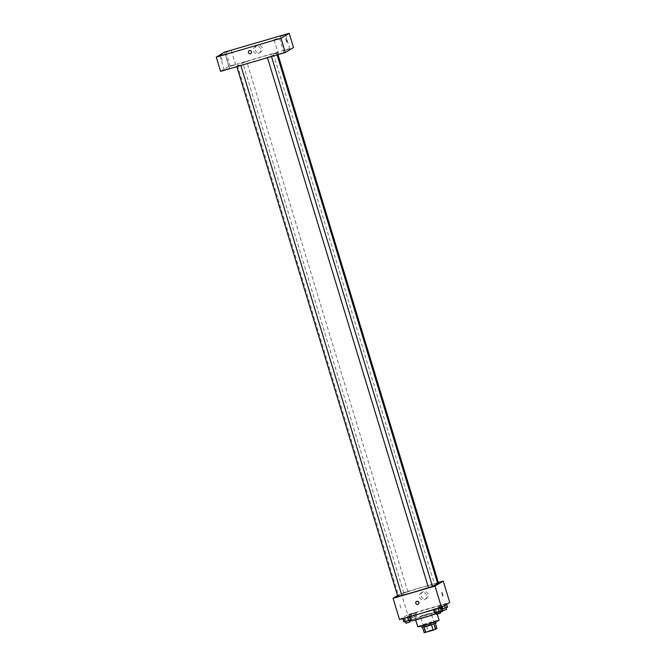 <?xml version="1.0" encoding="UTF-8"?>
<svg xmlns="http://www.w3.org/2000/svg" width="666" height="666" viewBox="0 0 666 666"><rect width="100%" height="100%" fill="white"/><g stroke="black" fill="none" stroke-linecap="round" stroke-linejoin="round"><path stroke-width="0.5" stroke-dasharray="3.33 2.5" d="M420.471 616.125L431.068 612.97L420.471 616.125M425.341 632.134L435.93 628.987L425.341 632.134M422.569 627.397L431.535 624.883L435.364 623.176L426.39 625.665L428.013 631.002L436.988 628.513M424.184 632.7L428.013 631.002M422.56 627.364L424.001 626.49L425.624 631.826M426.39 625.665L424.001 626.49M421.836 627.439L436.088 623.101M427.056 624.317L435.547 621.328L421.428 625.524L427.056 624.317M433.757 623.526L435.381 628.862M417.732 626.739A11.172 0.608 163.1 0 1 428.246 622.91A11.172 0.608 163.1 0 1 439.119 620.246M424.075 617.174A11.172 0.608 163.1 0 1 415.434 619.18A11.172 0.608 163.1 0 1 425.949 615.342A11.172 0.608 163.1 0 1 436.821 612.678A11.172 0.608 163.1 0 1 424.075 617.174M409.673 621.145A17.691 0.966 163.1 0 1 409.199 621.07A17.691 0.966 163.1 0 1 425.849 615.009A17.691 0.966 163.1 0 1 443.057 610.789M440.309 612.187A17.691 0.966 163.1 0 1 436.372 613.627M421.395 613.011A17.691 0.966 -16.9 0 0 441.566 605.894A17.691 0.966 -16.9 0 0 426.132 609.581A17.691 0.966 -16.9 0 0 408.025 615.875A17.691 0.966 -16.9 0 0 407.709 616.175A17.691 0.966 -16.9 0 0 421.395 613.011M440.501 607.359L433.433 609.423L439.335 607.517L433.433 609.423L439.335 607.517L440.601 607.683M446.486 603.729L439.418 605.785L445.321 603.879L439.418 605.785L445.321 603.879L446.486 603.729L446.661 604.295M399.55 619.638L407.75 614.66L449.733 602.43M409.856 616.283L402.788 618.348L408.691 616.441L402.788 618.348L408.691 616.441L409.956 616.608M415.842 612.653L408.774 614.71L415.842 612.653L408.774 614.71L415.842 612.653L416.924 616.208L409.856 618.264L416.924 616.208M437.753 583.724A20.488 1.116 -16.9 0 0 419.88 587.995A20.488 1.116 -16.9 0 0 398.909 595.287A20.488 1.116 -16.9 0 0 398.551 595.637A20.488 1.116 -16.9 0 0 401.814 595.279M428.446 587.562A20.488 1.116 -16.9 0 0 432.4 586.172M397.527 595.571L401.265 593.306L438.378 582.492M438.469 582.792L434.507 583.974L437.579 583.166M432.484 586.43L428.513 587.612M401.839 595.354L397.868 596.536M407.792 591.758L403.821 592.931L407.792 591.758M401.265 593.306L407.75 614.66M421.187 596.22A3.721 3.638 -121.3 0 0 426.623 598.384A3.721 3.638 -121.3 0 0 427.797 593.314A3.721 3.638 -121.3 0 0 421.187 596.22M399.933 604.911L400.865 608.033L399.95 604.911M442.84 595.812L441.933 592.682M419.522 597.227A3.721 3.638 -121.3 0 0 424.958 599.392A3.721 3.638 -121.3 0 0 426.132 594.322A3.721 3.638 -121.3 0 0 419.522 597.227M416.45 601.456A1.632 1.59 58.7 0 1 418.656 602.022A1.632 1.59 58.7 0 1 418.14 604.245M237.812 65.052A20.488 1.116 -16.9 0 0 237.454 65.401A20.488 1.116 -16.9 0 0 257.376 60.514A20.488 1.116 -16.9 0 0 276.656 53.496A20.488 1.116 -16.9 0 0 258.783 57.767A20.488 1.116 -16.9 0 0 237.812 65.052M246.695 61.522L242.724 62.704L246.695 61.522M267.416 57.376L271.387 56.194L267.416 57.376M236.771 66.3L240.742 65.118L236.771 66.3M273.401 53.738L277.372 52.556L273.401 53.738M220.596 71.362L228.796 66.384L293.515 47.536M278.546 54.137L283.841 52.564L278.546 54.137M224.325 69.93L229.62 68.348L224.325 69.93M230.311 66.292L235.614 64.71L230.311 66.292M284.54 50.499L289.835 48.926L284.54 50.499M224.475 52.148L228.796 66.384M221.254 57.526L222.178 60.648L221.254 57.526M257.642 45.396A3.721 3.638 -121.3 0 0 255.611 50.841A3.721 3.638 -121.3 0 0 260.656 52.131A3.721 3.638 -121.3 0 0 257.642 45.396M255.977 46.404A3.721 3.638 -121.3 0 0 253.946 51.848A3.721 3.638 -121.3 0 0 258.991 53.147A3.721 3.638 -121.3 0 0 255.977 46.404M249.134 50.758A1.632 1.59 58.7 0 1 251.44 51.515A1.632 1.59 58.7 0 1 250.824 53.546M286.896 41.808L285.98 38.678M411.43 617.807L415.393 616.633L411.43 617.807M413.478 613.528L414.56 617.082M409.948 614.56L411.03 618.115M408.774 614.71L409.856 618.264M411.138 613.827L412.221 617.39M414.677 612.803L415.759 616.358M411.971 619.588L415.934 618.406L411.971 619.588M442.499 608.949L447.569 607.284M442.074 608.882L446.037 607.708L442.074 608.882M444.122 604.603L444.438 605.644M440.592 605.635L441.675 609.19M439.418 605.785L440.501 609.34M441.783 604.903L442.865 608.466M445.321 603.879L446.403 607.434M446.578 609.482L443.015 610.639M403.871 621.902L410.939 619.846M405.436 621.445L409.407 620.262L405.436 621.445M405.153 617.465L406.235 621.028M408.691 616.441L409.773 619.996M409.948 622.044L405.977 623.226M434.515 612.978L441.583 610.922M436.08 612.52L440.051 611.338L436.08 612.52M435.797 608.541L436.879 612.104M439.335 607.517L440.417 611.072M440.592 613.12L436.621 614.302M435.93 628.987L431.068 612.97M425.241 632.234L420.371 616.216M421.295 625.657L421.428 626.09M435.547 621.328L435.681 621.761M415.434 619.18L415.651 619.888M436.821 612.678L437.287 614.218M407.709 616.175L409.199 621.07M441.566 605.894L441.949 607.159M424.958 599.392L426.623 598.384M421.087 593.023L422.752 592.016M237.454 65.401L398.551 595.637M276.656 53.496L277.089 54.912M407.825 591.716L246.728 61.48M403.821 592.931L242.724 62.704M273.368 53.779L434.465 584.015M277.372 52.556L278.005 54.645M274.176 39.952L278.496 54.187M279.52 38.328L283.841 52.564M219.955 55.736L224.275 69.972M225.299 54.113L229.62 68.348M225.94 52.106L230.261 66.334M231.285 50.483L235.614 64.71M280.161 36.314L284.49 50.549M285.506 34.69L289.835 48.926M258.991 53.147L260.656 52.131M255.128 46.778L256.793 45.771M411.388 617.848L411.929 619.621M415.393 616.633L415.934 618.406M442.033 608.924L442.574 610.697"/><path stroke-width="1" d="M435.456 623.476L436.988 628.513L433.158 630.211L424.184 632.7L422.569 627.397M424.175 627.031L425.79 632.35M431.535 624.883L433.158 630.211M435.681 621.761L436.088 623.101L427.597 626.098L421.836 627.439L421.428 626.09M433.932 624.067L435.547 629.387M437.287 614.218L439.119 620.246A11.172 0.608 163.1 0 1 426.373 624.733A11.172 0.608 163.1 0 1 417.732 626.739L415.651 619.888M436.372 613.627A17.691 0.966 163.1 0 1 422.877 617.898A17.691 0.966 163.1 0 1 409.673 621.145M441.949 607.159L443.057 610.789A17.691 0.966 163.1 0 1 440.309 612.187M438.378 582.492L443.24 581.077L449.733 602.43L441.525 607.417L399.55 619.638L393.065 598.284L397.527 595.571M443.24 581.077L435.04 586.063L441.525 607.417M435.04 586.063L393.065 598.284M418.14 604.245L418.14 604.245A1.632 1.59 58.7 0 1 415.767 603.296A1.632 1.59 58.7 0 1 418.656 602.022A1.632 1.59 58.7 0 1 418.14 604.245A1.632 1.59 58.7 0 1 415.767 603.296A1.632 1.59 58.7 0 1 416.45 601.456L416.45 601.456M401.814 595.279A20.488 1.116 -16.9 0 0 428.446 587.562M432.4 586.172A20.488 1.116 -16.9 0 0 437.753 583.724L277.089 54.912M437.579 583.166L438.469 582.792L278.005 54.645M428.513 587.612L432.484 586.43L271.487 56.543M397.868 596.536L401.839 595.354L240.842 65.468M442.857 595.804L441.933 592.682M285.314 52.514L220.596 71.362L216.267 57.126L224.475 52.148L289.194 33.3L280.985 38.278L285.314 52.514L293.515 47.536L289.194 33.3M285.98 38.678L286.896 41.808M280.985 38.278L216.267 57.126M249.509 50.599A1.632 1.59 58.7 0 1 250.824 53.546A1.632 1.59 58.7 0 1 248.618 52.98A1.632 1.59 58.7 0 1 249.509 50.599M283.35 35.19L280.161 36.314L283.35 35.19M229.129 50.982L225.94 52.106L229.129 50.982M223.135 54.62L219.955 55.736L223.135 54.62M277.356 38.828L274.176 39.952L277.356 38.828M250.824 53.546L250.824 53.546A1.632 1.59 58.7 0 1 248.618 52.98A1.632 1.59 58.7 0 1 249.134 50.758L249.134 50.758M446.661 604.295L447.569 607.284L442.499 608.949M444.438 605.644L445.204 608.158M443.015 610.639L446.578 609.482L446.078 607.842M409.956 616.608L410.939 619.846L405.036 621.753L403.871 621.902L402.888 618.664M407.534 617.315L408.574 620.72M404.004 618.339L405.036 621.753M405.977 623.226L409.948 622.044L409.448 620.396M440.601 607.683L441.583 610.922L435.681 612.828L434.515 612.978L433.533 609.74M438.178 608.391L439.219 611.796M434.648 609.415L435.681 612.828M436.621 614.302L440.592 613.12L440.093 611.471M267.474 57.709L428.479 587.645M236.83 66.633L397.835 596.57M405.444 621.636L405.944 623.259M436.088 612.712L436.588 614.335"/></g></svg>
